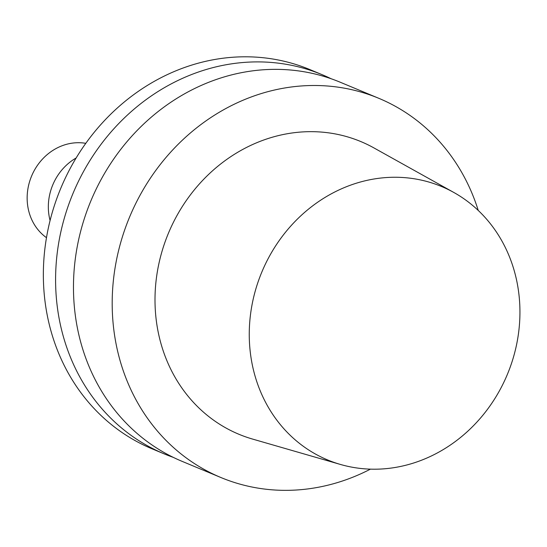 <?xml version="1.0" encoding="UTF-8"?>
<svg xmlns="http://www.w3.org/2000/svg" width="547" height="547" viewBox="0 0 547 547"><rect width="100%" height="100%" fill="white"/><g stroke="black" fill="none" stroke-linecap="round" stroke-linejoin="round"><path stroke-width="0.82" d="M370.428 469.148A205.385 184.442 -67.4 0 1 220.858 477.504A205.385 184.442 -67.4 0 1 129.625 216.961A205.385 184.442 -67.4 0 1 378.886 98.344A205.385 184.442 -67.4 0 1 476.355 204.687A205.385 184.442 -67.4 0 1 478.249 210.451M340.446 464.451L252.611 439.084A158.541 142.37 -67.4 0 1 168.455 233.152A158.541 142.37 -67.4 0 1 373.957 147.936L453.812 192.462A148.107 133.003 -67.4 0 1 511.862 263.216A148.107 133.003 -67.4 0 1 481.025 417.436A148.107 133.003 -67.4 0 1 340.446 464.451A148.107 133.003 -67.4 0 1 261.828 272.064A148.107 133.003 -67.4 0 1 453.812 192.462M220.858 477.504L182.137 461.367A205.385 184.442 -67.4 0 1 90.905 200.824A205.385 184.442 -67.4 0 1 340.172 82.207L378.886 98.344M173.303 457.374A205.385 184.442 -67.4 0 1 164.257 453.907A205.385 184.442 -67.4 0 1 73.024 193.371A205.385 184.442 -67.4 0 1 322.286 74.748A205.385 184.442 -67.4 0 1 331.12 78.741M164.257 453.907L152.018 448.807A205.385 184.442 -67.4 0 1 60.785 188.271A205.385 184.442 -67.4 0 1 310.046 69.647L322.286 74.748M50.085 220.509A52.163 46.844 -67.4 0 1 76.142 157.98M46.474 237.672A52.163 46.844 -67.4 0 1 31.576 176.1A52.163 46.844 -67.4 0 1 85.797 143.335"/></g></svg>
